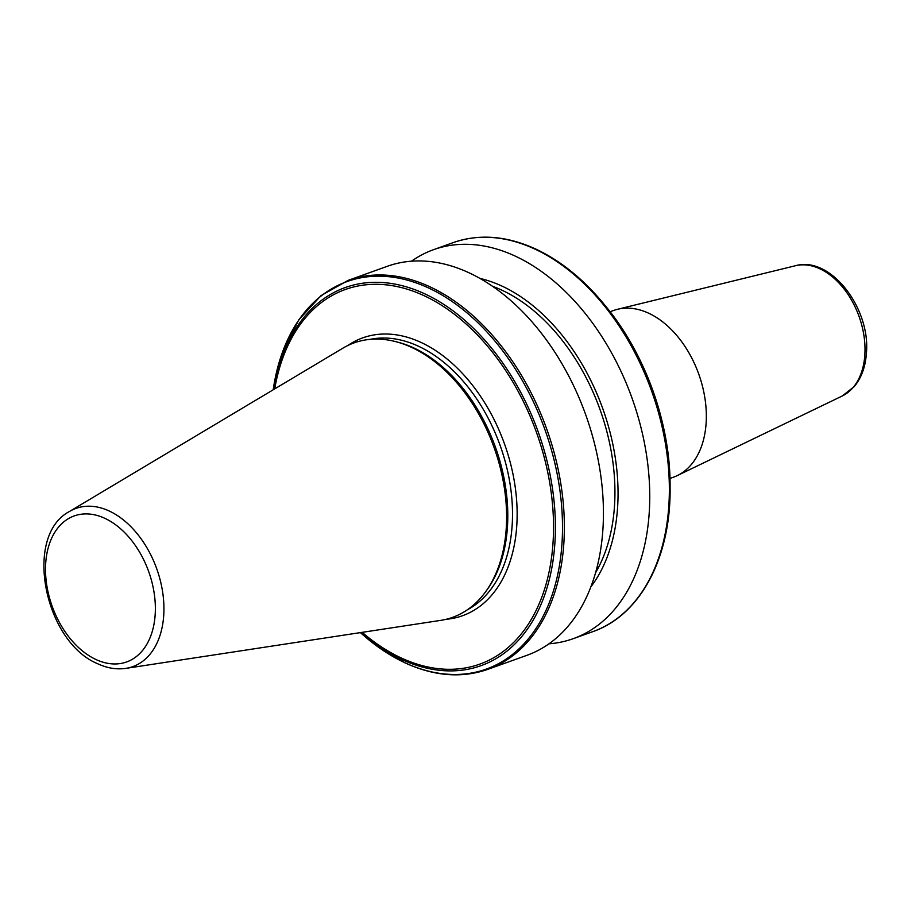 <?xml version="1.0" encoding="UTF-8"?>
<svg xmlns="http://www.w3.org/2000/svg" width="912" height="912" viewBox="0 0 912 912"><rect width="100%" height="100%" fill="white"/><g stroke="black" fill="none" stroke-linecap="round" stroke-linejoin="round"><path stroke-width="1.37" d="M610.094 311.733L613.662 310.456A88.567 58.573 70.2 0 1 617.561 309.282A88.567 58.573 70.2 0 1 706.116 423.157A88.567 58.573 70.2 0 1 677.308 475.585A88.567 58.573 70.2 0 1 673.558 477.158L669.978 478.447M348.122 280.372A206.659 136.663 -109.8 0 1 430.464 287.052A206.659 136.663 -109.8 0 1 561.256 486.495A206.659 136.663 -109.8 0 1 487.852 669.351L526.919 655.318A206.659 136.663 -109.8 0 0 600.324 472.462A206.659 136.663 -109.8 0 0 469.52 273.019A206.659 136.663 -109.8 0 0 387.19 266.338L348.122 280.372L320.978 295.648L298.771 319.884L282.595 351.804L273.19 389.8M595.49 572.884A173.85 114.969 -109.8 0 0 502.284 290.358A173.85 114.969 -109.8 0 0 492.537 286.288M590.805 586.94A178.25 117.876 -109.8 0 0 607.666 423.647A178.25 117.876 -109.8 0 0 502.546 286.357A178.25 117.876 -109.8 0 0 479.974 278.434M548.933 643.815A206.659 136.663 -109.8 0 0 573.238 638.674A206.659 136.663 -109.8 0 0 646.642 455.818A206.659 136.663 -109.8 0 0 515.839 256.386A206.659 136.663 -109.8 0 0 433.496 249.694A206.659 136.663 -109.8 0 0 411.483 261.197M125.856 668.371L440.542 620.399A145.806 96.421 -109.8 0 0 485.572 591.808A145.806 96.421 -109.8 0 0 497.713 458.542A145.806 96.421 -109.8 0 0 412.133 347.62A145.806 96.421 -109.8 0 0 395.694 341.635A145.806 96.421 -109.8 0 0 342.775 348.236L69.494 511.472C22.982 535.789 44.414 641.888 97.595 663.697C107.103 668.154 116.519 669.716 125.856 668.371A84.052 55.586 -109.8 0 0 163.339 597.463A84.052 55.586 -109.8 0 0 109.474 511.119A84.052 55.586 -109.8 0 0 69.494 511.472M485.572 591.808L486.974 589.882A144.335 95.452 -109.8 0 0 498.989 457.961A144.335 95.452 -109.8 0 0 414.276 348.156A144.335 95.452 -109.8 0 0 398.008 342.228L395.694 341.635M842.278 395.968L854.305 386.528C861.452 377.842 865.477 366.761 866.4 353.309C870.743 308.427 830.627 255.599 795.492 265.723A69.358 45.874 70.2 0 1 864.838 354.905A69.358 45.874 70.2 0 1 842.278 395.968L677.308 475.585M360.422 632.609A205.884 136.162 -109.8 0 0 404.255 662.431A205.884 136.162 -109.8 0 0 561.974 543.563A205.884 136.162 -109.8 0 0 429.107 288.226A205.884 136.162 -109.8 0 0 273.201 389.789M635.436 600.78A205.884 136.162 -109.8 0 0 670.103 487.544C670.958 557.517 640.315 615.315 592.846 631.628A206.659 136.663 -109.8 0 0 666.25 448.772A206.659 136.663 -109.8 0 0 535.447 249.341A206.659 136.663 -109.8 0 0 453.104 242.649L433.496 249.694M670.092 485.024C670.16 423.339 645.297 354.141 606.001 306.592A200.868 132.833 -109.8 0 1 670.092 485.024L670.103 487.544A205.884 136.162 -109.8 0 0 604.405 304.642A205.884 136.162 -109.8 0 0 536.712 249.569M95.749 659.422A77.566 51.289 -109.8 0 0 155.165 614.642A77.566 51.289 -109.8 0 0 105.119 518.449A77.566 51.289 -109.8 0 0 45.703 563.228A77.566 51.289 -109.8 0 0 95.749 659.422M467.32 609.82A144.335 95.452 -109.8 0 0 509.238 479.165A144.335 95.452 -109.8 0 0 418.984 346.469A144.335 95.452 -109.8 0 0 370.158 339.355M446.059 619.316A147.607 97.618 -109.8 0 0 516.386 497.302A147.607 97.618 -109.8 0 0 421.504 342.65A147.607 97.618 -109.8 0 0 347.723 345.557M361.027 632.518A200.868 132.833 -109.8 0 0 401.006 659.137A200.868 132.833 -109.8 0 0 554.884 543.176A200.868 132.833 -109.8 0 0 425.254 294.063A200.868 132.833 -109.8 0 0 273.714 389.481M362.189 632.347A199.01 131.613 -109.8 0 0 400.573 657.655A199.01 131.613 -109.8 0 0 553.025 542.754A199.01 131.613 -109.8 0 0 424.604 295.944A199.01 131.613 -109.8 0 0 274.729 388.877M487.852 669.351C461.654 678.448 433.895 676.214 404.563 662.648L360.422 632.62M592.846 631.628L573.238 638.674M606.001 306.592L604.405 304.642C583.76 279.505 561.085 261.083 536.404 249.352C507.072 235.786 479.302 233.552 453.104 242.649M795.492 265.723L617.561 309.282"/></g></svg>

